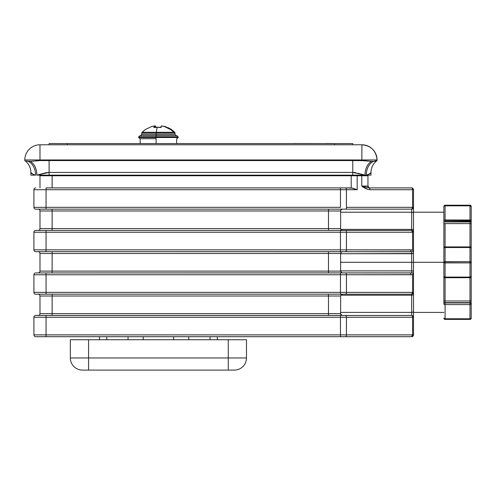 <?xml version="1.0" encoding="UTF-8"?>
<svg xmlns="http://www.w3.org/2000/svg" width="496" height="496" viewBox="0 0 496 496"><rect width="100%" height="100%" fill="white"/><g stroke="black" fill="none" stroke-linecap="round" stroke-linejoin="round"><path stroke-width="0.74" d="M341.744 272.794L342.445 272.936A1.823 1.823 0 0 1 340.622 271.114L341.155 272.403L342.445 272.936L341.155 272.403L341.744 272.794L340.622 271.114A1.823 1.823 0 0 0 342.445 272.936L341.744 272.794M411.68 253.71L411.68 262.303L413.503 262.303L413.503 253.499L340.622 253.71L411.68 253.71L411.68 251.726L413.478 251.677L412.579 249.959L411.06 249.854A1.823 0.899 90 0 1 410.167 251.677L411.68 251.726L411.68 262.303L340.622 262.303L411.68 262.303L411.68 270.903L411.68 262.303L443.87 262.303L413.503 262.303L413.503 271.114L413.503 253.499L411.68 253.71M341.744 315.307L342.445 315.45A1.823 1.823 0 0 1 340.622 313.627L341.744 315.307L340.622 313.627A1.823 1.823 0 0 0 342.445 315.45L341.744 315.307M471.107 276.892L469.985 277.704L469.985 300.998L445.086 300.998L445.086 262.905L469.985 262.905L469.985 277.09L445.086 277.09L443.87 276.489L443.963 276.892M443.87 221.52L443.87 206.429A1.215 1.215 0 0 1 445.086 205.214L445.086 205.828L469.985 205.828L469.985 220.001L445.086 220.001L445.086 205.828A1.215 0.601 180 0 0 443.87 206.429L443.87 220.596A1.215 0.601 0 0 1 445.086 220.001L445.086 205.828L469.985 205.828L469.985 220.001L445.086 220.001L445.086 220.596L469.985 220.596L469.985 220.001L471.107 220.367L470.847 221.346L469.985 221.656L469.985 246.909L471.2 248.124A1.215 0.601 180 0 0 469.985 247.523L469.985 261.708A1.215 0.601 0 0 1 471.2 262.303L471.2 248.124A1.215 1.215 0 0 0 469.985 246.909L469.985 247.523L471.2 248.124L471.2 262.303L469.985 261.708L444.224 261.882L443.87 262.303L443.87 276.489A1.215 0.601 -0 0 0 445.086 277.09L445.086 262.905A1.215 0.601 180 0 1 443.87 262.303L445.086 262.905L445.086 247.523A1.215 0.601 180 0 0 443.87 248.124L443.87 262.303A1.215 0.601 0 0 1 445.086 261.708L445.086 247.523L469.985 247.523L469.985 223.609L445.086 223.609L469.985 223.609A1.215 0.601 0 0 1 471.2 224.211L471.2 220.9A1.215 1.054 180 0 1 469.985 221.954L445.086 221.954A1.215 1.054 180 0 1 443.87 220.9L443.87 248.738M471.2 248.738L471.2 247.51A1.215 0.601 180 0 0 470.109 246.915A1.215 0.601 0 0 1 471.2 247.51L471.2 224.211A1.215 0.601 180 0 0 469.985 223.609L469.985 221.954L445.086 221.656L470.847 221.346L471.2 220.596L471.2 206.429A1.215 1.215 0 0 0 469.985 205.214A1.215 1.215 0 0 1 471.2 206.429A1.215 0.601 180 0 0 469.985 205.828L469.985 205.214L445.086 205.214L469.985 205.214L469.985 205.828L471.2 206.429L471.2 220.596L469.985 220.001A1.215 0.601 0 0 1 471.2 220.596L471.2 221.52M469.985 246.909L445.086 246.909A1.215 0.601 180 0 0 443.87 247.51A1.215 0.601 0 0 1 445.086 246.909L445.086 223.609A1.215 0.601 180 0 0 443.87 224.211A1.215 0.601 0 0 1 445.086 223.609L445.086 247.523L469.985 247.523L469.985 261.708L445.086 261.708L445.086 262.905L469.985 262.905L469.985 261.708L469.985 262.905L471.2 262.303A1.215 0.601 180 0 1 469.985 262.905L469.985 277.09A1.215 0.601 0 0 0 471.2 276.489L471.2 262.303L471.2 276.489L469.985 277.09L469.985 277.704L471.2 276.489M469.985 277.704L469.985 302.957A1.215 1.054 0 0 1 471.2 304.011L470.847 303.267L471.107 304.24L469.985 304.612L469.985 318.779L445.086 318.779L445.086 319.393A1.215 1.215 0 0 1 443.87 318.184A1.215 1.215 0 0 0 445.086 319.393L469.985 319.393L469.985 318.779L445.086 318.779L443.87 318.184A1.215 0.601 -0 0 0 445.086 318.779L445.086 304.612A1.215 0.601 180 0 1 443.87 304.011L443.87 303.713A1.215 1.054 0 0 1 445.086 302.653L469.985 302.653L445.086 302.957L445.086 304.612L469.985 304.612L469.985 302.957L445.086 302.957L445.086 300.998L469.985 300.998L469.985 302.653L445.086 302.653L445.086 300.998A1.215 0.601 180 0 1 443.87 300.396L443.87 303.713L443.87 300.396A1.215 0.601 -0 0 0 445.086 300.998L445.086 277.704L469.985 277.704L469.985 277.09L445.086 277.09L445.086 277.704L443.87 276.489L443.87 248.124M470.847 303.267L469.985 302.957L469.985 304.612L445.086 304.612L445.086 319.393L469.985 319.393L471.2 318.184L471.2 275.869M443.87 277.103L443.87 300.396L443.87 277.103A1.215 0.601 0 0 0 444.962 277.698A1.215 0.601 180 0 1 443.87 277.103L443.87 275.869M444.168 247.727A1.215 1.054 180 0 1 445.086 247.368M469.985 220.001L469.985 221.656L469.985 220.596L445.086 220.596L445.086 221.656L469.985 221.656M470.109 277.698A1.215 0.601 0 0 0 471.2 277.103A1.215 0.601 180 0 1 470.109 277.698M469.985 300.998A1.215 0.601 0 0 0 471.2 300.396A1.215 0.601 180 0 1 469.985 300.998M469.985 302.653A1.215 1.054 -0 0 1 471.2 303.713A1.215 1.054 180 0 0 469.985 302.653M471.107 304.24L471.2 304.011A1.215 0.601 180 0 1 469.985 304.612L471.107 304.24M469.985 304.612L469.985 318.779A1.215 0.601 0 0 0 471.2 318.184L469.985 318.779L469.985 319.393A1.215 1.215 0 0 0 471.2 318.184L471.2 277.103M471.2 248.019L471.2 222.369M443.87 248.409L443.87 222.369M443.87 243.133L443.87 252.532M443.87 272.081L443.87 281.48M411.68 272.881L35.731 272.936A1.823 1.823 0 0 0 33.908 274.753L33.908 292.367L46.06 292.367L46.06 274.753L46.06 292.367L340.461 292.367L340.461 274.753L340.461 292.367L346.437 292.367L346.437 274.753L412.579 274.654L412.579 292.367L346.437 292.367L346.437 274.753L33.908 274.753L46.06 274.753L46.06 272.936L46.06 274.753L340.461 274.753L340.461 272.936L340.461 274.753L346.437 274.753A1.823 0.899 -90 0 0 345.545 272.936A1.823 0.899 90 0 1 346.437 274.753L411.06 274.753A1.823 0.899 -90 0 0 410.167 272.936A1.823 0.899 90 0 1 411.06 274.753L412.579 274.654L413.478 272.93L411.68 272.881L411.68 270.903L340.622 270.903L411.68 270.903L411.68 272.881L410.167 272.936L35.731 272.936A1.823 1.823 0 0 0 33.908 274.753L33.908 292.367A1.823 1.823 0 0 0 35.731 294.19L411.68 294.19L413.503 292.367A1.823 1.823 0 0 1 411.68 294.19L411.68 295.207A1.823 0.806 0 0 0 413.503 294.401L413.503 292.367L412.579 292.367L411.68 294.19A1.823 0.899 -90 0 0 412.579 292.367L346.437 292.367A1.823 0.899 90 0 1 345.545 294.19A1.823 0.899 -90 0 0 346.437 292.367L340.461 292.367L340.461 294.19L340.461 292.367L46.06 292.367L46.06 294.19L46.06 292.367L33.908 292.367A1.823 1.823 0 0 0 35.731 294.19L411.68 294.19L411.68 312.399A1.823 1.228 0 0 0 413.503 311.172L413.503 294.401A1.823 0.806 180 0 1 411.68 295.207L411.68 312.399L340.622 312.399L411.68 312.399L411.68 315.45L345.545 315.45A1.823 0.899 90 0 1 346.437 317.273L412.579 317.273A1.823 0.899 -90 0 0 411.68 315.45L340.461 315.45L340.461 317.273L346.437 317.273A1.823 0.899 -90 0 0 345.545 315.45L46.06 315.45L46.06 317.273L340.461 317.273L340.461 315.45L35.731 315.45A1.823 1.823 0 0 0 33.908 317.273L46.06 317.273L46.06 315.45L35.731 315.45A1.823 1.823 0 0 0 33.908 317.273L33.908 334.881L46.06 334.881L46.06 317.273L33.908 317.273L33.908 334.881A1.823 1.823 0 0 0 35.731 336.703L411.68 336.703A1.823 0.899 -90 0 0 412.579 334.881L346.437 334.881L346.437 317.273L46.06 317.273L46.06 334.881L340.461 334.881L340.461 317.273L340.461 334.881L346.437 334.881L346.437 317.273L412.579 317.273L412.579 334.881L346.437 334.881A1.823 0.899 90 0 1 345.545 336.703A1.823 0.899 -90 0 0 346.437 334.881L340.461 334.881L340.461 336.703L340.461 334.881L46.06 334.881L46.06 336.703L46.06 334.881L33.908 334.881A1.823 1.823 0 0 0 35.731 336.703L411.68 336.703L413.503 334.881L413.503 317.273A1.823 1.823 0 0 0 411.68 315.45A1.823 1.823 0 0 1 413.503 317.273L412.579 317.273L413.503 317.273L413.503 311.172A1.823 1.228 180 0 1 411.68 312.399L411.68 315.45A1.823 0.899 90 0 1 412.579 317.273L412.579 334.881L413.503 334.881L412.579 334.881L411.68 336.703A1.823 1.823 0 0 0 413.503 334.881L413.503 317.118M341.477 294.469L340.808 295.207L342.445 294.19L341.477 294.469M328.476 313.627L52.13 313.627L52.13 296.013L328.476 296.013L328.476 315.45L328.476 313.627L340.622 313.627L341.155 314.917L340.622 313.627L340.622 296.013L39.984 296.013L39.984 313.627L52.13 313.627L52.13 296.013L39.984 296.013L39.984 313.627A1.823 1.823 0 0 1 38.161 315.45A1.823 1.823 0 0 0 39.984 313.627L52.13 313.627L52.13 315.45L52.13 313.627L340.622 313.627L340.622 296.013L328.476 296.013L328.476 294.19L328.476 313.627M340.622 253.499L340.622 271.114L328.476 271.114L328.476 253.499L328.476 272.936L328.476 271.114L52.13 271.114L52.13 253.499L39.984 253.499L39.984 271.114A1.823 1.823 0 0 1 38.161 272.936A1.823 1.823 0 0 0 39.984 271.114L52.13 271.114L52.13 272.936L52.13 253.499L340.622 253.499L340.758 252.799L340.622 253.499A1.823 1.823 0 0 1 342.445 251.677L341.155 252.21L342.445 251.677A1.823 1.823 0 0 0 340.622 253.499L328.476 253.499L328.476 251.677L328.476 253.499L52.13 253.499L52.13 251.677L52.13 253.499L39.984 253.499A1.823 1.823 0 0 0 38.161 251.677A1.823 1.823 0 0 1 39.984 253.499L39.984 271.114L340.622 271.114L340.622 253.499L341.155 252.21L342.438 251.677M413.503 271.114L411.68 270.903L413.503 271.114L413.503 292.51M357.139 189.708L351.205 187.922L345.545 187.903A1.823 0.899 90 0 1 346.437 189.726L340.461 189.726L340.461 207.34L33.908 207.34L33.908 189.726L46.06 189.726L33.908 189.726A1.823 1.823 0 0 1 35.731 187.903A1.823 1.823 0 0 0 33.908 189.726L33.908 207.34A1.823 1.823 0 0 0 35.731 209.163L46.06 209.163L46.06 207.34L33.908 207.34A1.823 1.823 0 0 0 35.731 209.163L411.68 209.163L411.68 229.406L340.808 229.406L342.445 230.417L340.808 229.406L411.68 229.406L411.68 230.417L35.731 230.417A1.823 1.823 0 0 0 33.908 232.24L413.503 232.24L413.503 189.726A1.823 1.823 0 0 0 411.68 187.903L369.074 187.903L361.782 186.081L367.951 186.081L367.951 175.758L361.782 175.758L361.782 186.081C364.281 188.164 367.009 189.379 369.973 189.726A1.823 0.899 -90 0 0 369.074 187.903L361.782 186.081L367.951 186.081L367.951 175.758M342.445 209.163L341.155 209.696L342.445 209.163A1.823 1.823 0 0 0 340.622 210.986L328.476 210.986L328.476 228.6L52.13 228.6L52.13 210.986L39.984 210.986L39.984 228.6A1.823 1.823 0 0 1 38.161 230.417A1.823 1.823 0 0 0 39.984 228.6L52.13 228.6L52.13 230.417L52.13 228.6L328.476 228.6L328.476 230.417L328.476 228.6L340.622 228.6A1.823 1.823 0 0 0 342.445 230.417A1.823 1.823 0 0 1 340.622 228.6L340.622 210.986L341.155 209.696L340.622 210.986L39.984 210.986A1.823 1.823 0 0 0 38.161 209.163A1.823 1.823 0 0 1 39.984 210.986L39.984 228.6L52.13 228.6L52.13 209.163L52.13 210.986L328.476 210.986L328.476 209.163L328.476 228.6L340.622 228.6L340.622 210.986A1.823 1.823 0 0 1 342.445 209.163L342.438 209.163M341.744 209.3L341.155 209.696L341.744 209.3M413.503 207.489L413.503 207.34A1.823 1.823 0 0 1 411.68 209.163L413.503 207.34L412.579 207.34L413.503 207.34L413.503 189.726L412.579 189.726L413.503 189.726A1.823 1.823 0 0 0 411.68 187.903A1.823 0.899 90 0 1 412.579 189.726L412.579 207.34L411.68 209.163A1.823 0.899 -90 0 0 412.579 207.34L346.437 207.34L346.437 189.726L357.182 189.726L357.182 175.758L361.782 175.758L361.782 186.081L367.772 189.379L369.973 189.726L412.579 189.726A1.823 0.899 -90 0 0 411.68 187.903L369.074 187.903A1.823 0.899 90 0 1 369.973 189.726L412.579 189.726L412.579 207.34L346.437 207.34A1.823 0.899 90 0 1 345.545 209.163L411.68 209.163L411.68 212.214L340.622 212.214L411.68 212.214A1.823 1.228 0 0 1 413.503 213.441A1.823 1.228 180 0 0 411.68 212.214L411.68 229.406A1.823 0.806 0 0 1 413.503 230.212A1.823 0.806 180 0 0 411.68 229.406L411.68 230.417A1.823 1.823 0 0 1 413.503 232.24L411.68 230.417L412.579 232.24A1.823 0.899 -90 0 0 411.68 230.417L345.545 230.417A1.823 0.899 90 0 1 346.437 232.24A1.823 0.899 -90 0 0 345.545 230.417L340.461 230.417L340.461 232.24L340.461 230.417L46.06 230.417L46.06 232.24L46.06 230.417L35.731 230.417A1.823 1.823 0 0 0 33.908 232.24L33.908 249.854A1.823 1.823 0 0 0 35.731 251.677L410.167 251.677A1.823 0.899 -90 0 0 411.06 249.854L346.437 249.854A1.823 0.899 90 0 1 345.545 251.677A1.823 0.899 -90 0 0 346.437 249.854L340.461 249.854L340.461 251.677L340.461 249.854L46.06 249.854L46.06 251.677L46.06 249.854L33.908 249.854L33.908 232.24L46.06 232.24L46.06 249.854L46.06 232.24L340.461 232.24L340.461 249.854L340.461 232.24L412.579 232.24L412.579 249.959L346.437 249.854L346.437 232.24L346.437 249.854L33.908 249.854A1.823 1.823 0 0 0 35.731 251.677L411.68 251.726M340.622 210.986L341.155 209.696M367.951 186.081A1.823 1.823 0 0 0 369.774 187.903A1.823 1.823 0 0 1 367.951 186.081L369.074 187.767M369.074 187.903L369.601 187.903M357.182 189.726L346.437 189.726L346.437 207.34A1.823 0.899 -90 0 1 345.545 209.163L46.06 209.163L46.06 189.726L46.06 207.34L340.461 207.34L340.461 187.903L340.461 189.726L46.06 189.726L46.06 187.903L46.06 189.726L346.437 189.726A1.823 0.899 -90 0 0 345.545 187.903L352.817 188.17L357.182 189.726L357.182 175.758L52.13 175.758L52.13 187.903L52.13 175.758L39.984 175.758L39.984 187.903L39.984 175.758M46.06 187.903L340.461 187.903L46.06 187.903M345.545 187.903L340.461 187.903L345.545 187.903M351.205 175.758L351.205 187.922L351.205 175.758M411.742 251.726L413.503 251.701L413.503 232.24L412.579 232.24L412.579 249.959M412.591 249.972L413.503 251.701L413.503 253.499M340.758 252.799L341.155 252.21L340.758 252.799M342.445 251.677L341.155 252.21M413.503 207.929L413.503 231.694M413.503 232.103L413.503 252.91M413.503 292.919L413.503 316.677M413.503 271.411L413.478 272.93L411.742 272.881M412.579 274.654L412.579 292.367L413.503 292.367L413.503 272.905L412.591 274.635M38.161 294.19A1.823 1.823 0 0 1 39.984 296.013A1.823 1.823 0 0 0 38.161 294.19M52.13 294.19L52.13 296.013L52.13 294.19M342.445 294.19A1.823 1.823 0 0 0 340.622 296.013A1.823 1.823 0 0 1 342.445 294.19L341.942 294.258L342.445 294.19M411.68 295.207L340.808 295.207L411.68 295.207M246.481 339.741L246.481 357.963L246.481 339.741L228.259 339.741L228.259 357.963L246.481 357.963L228.259 357.963L228.259 370.109L234.335 370.109A12.146 12.146 0 0 0 246.481 357.963A12.146 12.146 0 0 1 234.335 370.109L82.497 370.109L88.573 370.109L88.573 357.963L70.351 357.963A12.146 12.146 0 0 0 82.497 370.109A12.146 12.146 0 0 1 70.351 357.963L88.573 357.963L88.573 370.109L228.259 370.109L228.259 357.963L88.573 357.963L88.573 339.741L70.351 339.741L70.351 357.963L70.351 339.741M128.049 336.703L128.049 339.741L128.049 336.703M188.784 339.741L188.784 336.703L188.784 339.741M173.6 336.703L173.6 339.741L173.6 336.703M143.232 336.703L143.232 339.741L143.232 336.703M106.789 336.703L106.789 339.741L106.789 336.703M99.504 336.703L99.504 339.741L99.504 336.703M210.044 339.741L210.044 336.703L210.044 339.741M217.329 336.703L217.329 339.741L217.329 336.703M228.259 339.741L228.259 357.963L88.573 357.963L88.573 339.741L228.259 339.741M356.147 172.8L354.479 172.515L356.147 172.8M352.768 172.416L352.768 160.574L364.517 160.685L371.603 161.374A14.576 9.79 -90 0 0 365.006 175.15L352.768 172.416L49.092 172.416L49.092 160.574L352.768 160.574L352.768 175.15L49.092 175.15L49.092 172.416L45.713 172.8L36.853 175.15L49.092 175.15L49.092 172.416L352.768 172.416L354.479 172.515L352.768 172.416L352.768 175.15L365.006 175.15L357.771 173.228M370.673 172.8L368.299 174.685L366.265 175.15L370.989 175.15L370.989 172.416C370.94 173.259 369.365 174.17 366.265 175.15L365.006 175.15A14.576 9.79 90 0 1 371.603 161.374L373.538 161.374A14.576 10.794 -90 0 0 366.265 175.15A14.576 10.794 90 0 1 373.538 161.374L377.059 160.574A14.576 14.576 0 0 0 370.989 172.416A14.576 14.576 0 0 1 377.059 160.574L377.059 159.966C376.16 150.747 371.101 145.681 361.875 144.782L39.984 144.782L39.984 159.966L361.875 159.966L361.875 144.782L39.984 144.782A15.184 15.184 0 0 0 24.8 159.966L24.8 160.574A14.576 14.576 0 0 1 30.876 172.416L31.192 172.8L30.876 172.416A14.576 14.576 0 0 0 24.8 160.574L25.029 160.685M377.059 159.966L361.875 159.966L377.059 159.966A15.184 15.184 0 0 0 361.875 144.782L361.875 160.574L49.092 160.574L49.092 172.416L36.853 175.15L370.989 175.15L370.989 172.416M374.344 161.336L376.83 160.685L374.988 161.25M373.538 161.374L370.512 161.336M362.7 160.586L361.894 160.574M26.214 161.101L30.256 161.374L27.497 161.336M36.983 160.716L35.824 160.834M31.707 161.305L32.24 161.256M368.274 161.101L361.875 160.574L361.875 159.966L39.984 159.966L39.984 160.574L49.092 160.574L39.984 160.574L32.426 161.237L39.984 160.574L39.984 159.966L24.8 159.966L39.984 159.966L39.984 144.782A15.184 15.184 0 0 0 24.8 159.966M30.256 161.374A14.576 9.79 -90 0 1 36.853 175.15A14.576 9.79 90 0 0 30.256 161.374L31.316 161.336M369.439 161.237L371.603 161.374M30.876 172.416L30.876 175.15L35.594 175.15A14.576 10.794 90 0 0 28.322 161.374A14.576 10.794 -90 0 1 35.594 175.15C32.5 174.17 30.926 173.259 30.876 172.416L30.876 175.15L35.594 175.15L33.561 174.685L31.192 172.8M27.522 161.336L28.322 161.374M77.574 143.567L81.22 143.567M80.656 143.567L79.72 143.567M311.928 143.567L303.676 143.567M322.555 143.567L293.669 143.511M352.768 144.782L352.768 143.567L334.546 143.567L334.546 144.782L334.546 143.567L67.313 143.567L352.768 143.567L352.768 144.782M49.092 143.567L67.313 143.567L67.313 144.782L67.313 143.567L49.092 143.567L49.092 144.782M327.131 143.567L332.016 143.567M326.058 143.511L332.084 143.511M292.46 143.567L291.009 143.567M294.388 143.511L297.736 143.511M296.49 143.511L293.849 143.511M297.278 143.511L297.991 143.511L297.278 143.511M330.844 143.511L327.131 143.511M325.333 143.511L327.788 143.511M66.569 143.567L78.015 143.561M71.238 143.561L66.117 143.567M80.16 143.561L75.535 143.561M80.402 143.567L77.605 143.567M67.592 143.567L68.832 143.567M77.94 143.567L79.186 143.567M69.167 143.567L67.078 143.567M79.701 143.567L78.759 143.567M67.053 143.567L65.553 143.567M64.275 143.567L55.168 143.567M62.744 143.567L61.616 143.567L62.744 143.567M60.698 143.567L61.616 143.567M141.72 134.459L156.302 134.459L156.147 135.675L156.302 134.459L175.119 134.459L176.334 135.675M141.72 133.12L156.302 133.12L156.302 134.459L156.302 133.12L175.113 133.12L156.302 133.12L156.345 132.277L156.302 133.12L141.713 133.12L141.713 134.459L175.113 134.459L174.778 132.277L156.345 132.277A22.779 2.883 -90 0 1 157.263 127.249L153.797 127.546L154.51 125.891L151.367 126.629L145.551 129.419L142.054 132.277L174.778 132.277L170.395 129.419L172.943 131.421L173.823 131.421L171.281 129.419L173.823 131.421M157.833 127.323L159.569 127.249A20.882 20.714 -90 0 0 158.416 127.28M155.756 126.536L156.104 127.546M154.51 126.046L155.397 125.891L154.51 126.046M176.942 138.713L178.157 137.497L178.157 136.89L176.942 135.675L156.073 135.675L155.918 136.89L178.151 136.89L155.918 136.89L155.918 137.497L178.157 137.497L155.918 137.497L156.073 138.713L155.918 137.497L138.688 137.497M138.688 136.89L155.918 136.89L155.918 137.497L138.675 137.497L139.891 138.713L156.073 138.713M176.898 135.675L156.073 135.675L155.918 136.89L138.675 136.89L139.891 135.675L156.073 135.675L139.934 135.675M155.397 127.336L155.397 125.891L155.397 127.336M156.029 127.286A22.512 2.852 90 0 0 155.397 125.891M160.803 127.286A20.882 20.714 -90 0 0 159.569 127.249L161.305 127.323M165.534 126.647L162.322 126.046L165.466 126.629L171.281 129.419L168.404 127.776M142.061 132.277L156.345 132.277A22.779 2.883 90 0 1 157.263 127.249L160.729 127.546A22.512 2.852 -90 0 1 161.436 125.891L164.585 126.629L170.395 129.419L164.585 126.629L161.436 125.891L160.729 127.546A20.882 20.714 -90 0 0 153.797 127.546A22.512 2.852 -90 0 1 154.51 125.891L154.51 127.435L154.51 125.891L151.367 126.629L145.551 129.419L143.009 131.421M157.455 175.15L157.455 175.758L157.455 175.15M156.11 138.713L156.11 143.567L156.11 138.713M413.503 312.412L443.87 312.412M413.503 212.201L443.87 212.201M369.774 187.903L369.34 187.854M141.713 134.459L140.498 135.675M138.675 137.497L138.675 136.89M142.054 132.277L141.713 133.12M166.011 175.15L166.011 175.758M150.827 175.15L150.827 175.758M176.638 143.567L176.638 138.713M140.194 143.567L140.194 138.713"/></g></svg>
